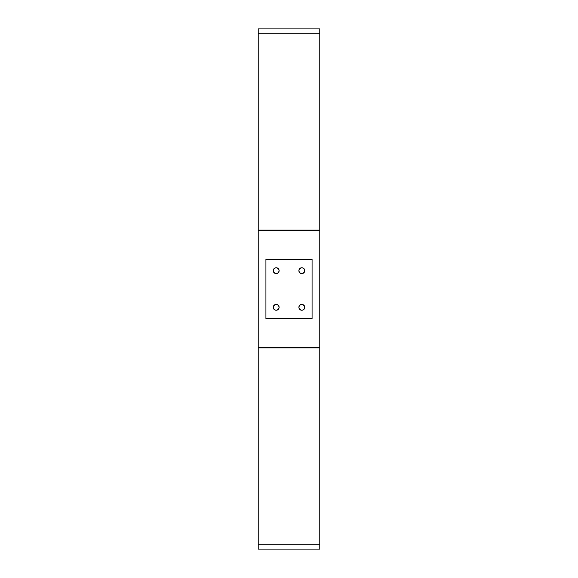 <?xml version="1.0" encoding="UTF-8"?>
<svg xmlns="http://www.w3.org/2000/svg" width="578" height="578" viewBox="0 0 578 578"><rect width="100%" height="100%" fill="white"/><g stroke="black" fill="none" stroke-linecap="round" stroke-linejoin="round"><path stroke-width="0.87" d="M276.176 267.751A2.933 2.933 0 0 0 273.307 270.107A2.933 2.933 0 0 0 276.176 273.611A2.933 2.933 0 0 1 273.25 270.685A2.933 2.933 0 0 1 276.176 267.751A2.933 2.933 0 0 1 279.109 270.685A2.933 2.933 0 0 1 276.176 273.611A2.933 2.933 0 0 0 278.885 271.805A2.933 2.933 0 0 0 276.176 267.751L276.754 267.809L276.176 267.751M301.817 267.751A2.933 2.933 0 0 0 299.115 271.805A2.933 2.933 0 0 0 301.824 273.611A2.933 2.933 0 0 1 298.891 270.685A2.933 2.933 0 0 1 301.824 267.751A2.933 2.933 0 0 1 304.751 270.685A2.933 2.933 0 0 1 301.824 273.611A2.933 2.933 0 0 0 304.693 270.114A2.933 2.933 0 0 0 301.824 267.751L301.246 267.809L301.824 267.751M301.824 304.389A2.933 2.933 0 0 0 299.115 306.196A2.933 2.933 0 0 0 301.824 310.249A2.933 2.933 0 0 1 298.891 307.315A2.933 2.933 0 0 1 301.824 304.389A2.933 2.933 0 0 1 304.751 307.315A2.933 2.933 0 0 1 301.824 310.249A2.933 2.933 0 0 0 304.693 307.893A2.933 2.933 0 0 0 301.824 304.389L300.697 304.606L301.824 304.389M276.176 304.389A2.933 2.933 0 0 0 273.307 307.886A2.933 2.933 0 0 0 276.176 310.249A2.933 2.933 0 0 1 273.25 307.315A2.933 2.933 0 0 1 276.176 304.389A2.933 2.933 0 0 1 279.109 307.315A2.933 2.933 0 0 1 276.176 310.249A2.933 2.933 0 0 0 278.885 306.196A2.933 2.933 0 0 0 276.176 304.389L275.056 304.606L276.176 304.389M276.176 310.249L276.754 310.191L276.176 310.249M277.303 304.606L278.618 305.69L279.109 307.315L278.618 308.941L276.754 310.191M273.307 306.745L275.056 304.606M273.741 308.941L273.25 307.315M301.824 310.249L301.246 310.191L301.824 310.249M303.891 309.389L302.395 310.191M304.751 307.315L304.259 308.941M302.944 304.606L304.693 306.745M301.824 273.611L302.944 273.394L301.824 273.611M304.693 271.255L302.944 273.394M304.259 269.059L304.751 270.685M300.697 273.394L299.382 272.31L298.891 270.685L299.382 269.059L301.246 267.809M276.176 273.611L277.303 273.394L276.176 273.611M274.109 268.611L275.605 267.809M273.25 270.685L273.741 269.059M275.056 273.394L273.307 271.255M312.077 259.327L312.077 318.673L265.923 318.673L265.923 259.327L312.077 259.327L265.923 259.327L265.923 318.673L312.077 318.673L312.077 259.327M319.771 230.123L319.771 33.278L319.771 230.123L258.229 230.123L258.229 33.278L258.229 230.506L319.771 230.506L319.771 347.494L258.229 347.494L258.229 230.123L319.771 230.123L319.771 544.722L319.771 347.494L258.229 347.494L258.229 230.506L319.771 230.506L319.771 230.123M258.229 33.278L319.771 33.278L319.771 28.9L258.229 28.9L258.229 33.278L258.229 28.9L319.771 28.9L319.771 33.278L258.229 33.278M258.229 347.877L258.229 544.722L258.229 347.877L319.771 347.877L258.229 347.877L258.229 347.494L258.229 347.877M319.771 544.722L258.229 544.722L258.229 549.1L319.771 549.1L319.771 544.722L319.771 549.1L258.229 549.1L258.229 544.722L319.771 544.722M301.246 310.191L299.382 308.941L298.891 307.315L299.382 305.69L300.697 304.606M276.754 267.809L278.618 269.059L279.109 270.685L278.618 272.31L277.303 273.394M302.395 267.809L303.891 268.611M275.605 310.191L274.109 309.389"/></g></svg>
